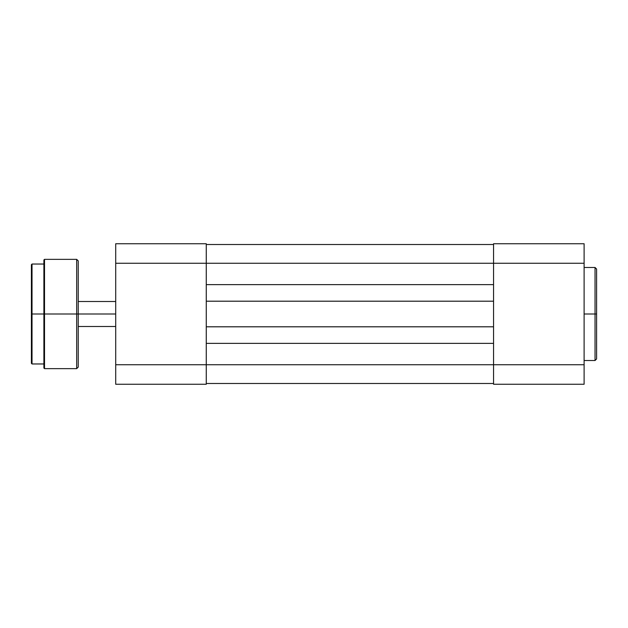 <?xml version="1.0" encoding="UTF-8"?>
<svg xmlns="http://www.w3.org/2000/svg" width="628" height="628" viewBox="0 0 628 628"><rect width="100%" height="100%" fill="white"/><g stroke="black" fill="none" stroke-linecap="round" stroke-linejoin="round"><path stroke-width="0.94" d="M584.111 360.527L595.038 360.527L595.038 314L584.111 314L595.038 314L595.038 267.473L595.038 314L596.6 314L596.6 269.247M596.6 358.753L596.6 314L595.038 314L595.038 267.473L596.6 269.035M584.111 384.257L584.111 243.743L493.553 243.743L493.553 364.742L584.111 364.742L584.111 263.258L493.553 263.258L493.553 384.257L584.111 384.257L493.553 384.257L493.553 364.742L206.267 364.742L206.267 263.258L584.111 263.258L584.111 243.743L493.553 243.743L493.553 263.258L206.267 263.258L206.267 243.743L115.709 243.743L115.709 384.257L206.267 384.257L206.267 364.742L115.709 364.742L115.709 263.258L206.267 263.258L206.267 364.742L115.709 364.742L115.709 384.257L206.267 384.257L206.267 364.742L584.111 364.742L584.111 384.257M596.6 314L596.6 358.965L596.6 314M595.038 314L595.038 360.527L595.038 314M206.267 383.48L493.553 383.48L206.267 383.48M206.267 343.351L493.553 343.351L206.267 343.351M493.553 326.803L206.267 326.803L493.553 326.803M206.267 301.197L493.553 301.197L206.267 301.197M493.553 284.649L206.267 284.649L493.553 284.649M493.553 244.52L206.267 244.52L493.553 244.52M115.709 243.743L206.267 243.743L206.267 263.258L115.709 263.258L115.709 243.743M44.517 368.644L43.889 368.024L43.889 314L43.889 368.024L43.889 314L44.517 314L44.517 368.644L44.517 314L44.517 368.644L76.679 368.644L76.679 314L44.517 314L44.517 259.356L44.517 314L44.517 259.356L43.889 259.976L43.889 314L32.028 314L32.028 264.035L32.028 314L32.028 264.035L31.4 264.663L31.4 314L31.4 264.663L31.4 314L43.889 314L43.889 259.976L43.889 314L76.679 314L76.679 259.356L76.679 314L115.709 314L78.241 314L78.241 261.17M78.241 366.831L78.241 314L76.679 314L76.679 259.356L78.241 260.918M32.028 363.965L31.4 363.337L31.4 314L31.4 363.337L31.4 314L32.028 314L32.028 363.965L32.028 314L32.028 363.965L43.889 363.965M78.241 314L78.241 367.082L78.241 314M76.679 314L76.679 368.644L76.679 314M584.111 267.473L595.038 267.473M595.038 360.527L596.6 358.965M115.709 301.511L78.241 301.511M115.709 326.489L78.241 326.489M32.028 264.035L43.889 264.035M44.517 259.356L76.679 259.356M76.679 368.644L78.241 367.082"/></g></svg>
